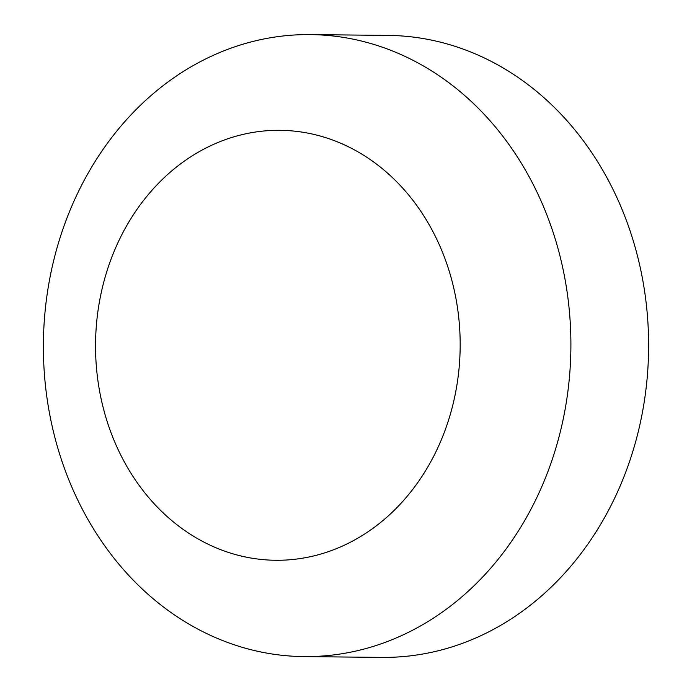 <?xml version="1.0" encoding="UTF-8"?>
<svg xmlns="http://www.w3.org/2000/svg" width="692" height="692" viewBox="0 0 692 692"><rect width="100%" height="100%" fill="white"/><g stroke="black" fill="none" stroke-linecap="round" stroke-linejoin="round"><path stroke-width="1.04" d="M391.707 50.663A311.011 263.756 -89.4 0 0 310.371 34.6A311.011 263.756 -89.4 0 0 47.151 294.247A311.011 263.756 -89.4 0 0 222.573 640.524A311.011 263.756 -89.4 0 0 303.909 656.596A311.011 263.756 -89.4 0 0 567.129 396.948A311.011 263.756 -89.4 0 0 391.707 50.663M303.909 656.596L381.629 657.4A311.011 263.756 -89.4 0 0 644.849 397.753A311.011 263.756 -89.4 0 0 469.427 51.476A311.011 263.756 -89.4 0 0 388.091 35.404L310.371 34.6M219.399 549.163A214.987 182.316 -89.4 0 0 450.553 413.522A214.987 182.316 -89.4 0 0 336.321 141.428A214.987 182.316 -89.4 0 0 105.158 277.06A214.987 182.316 -89.4 0 0 219.399 549.163"/></g></svg>
